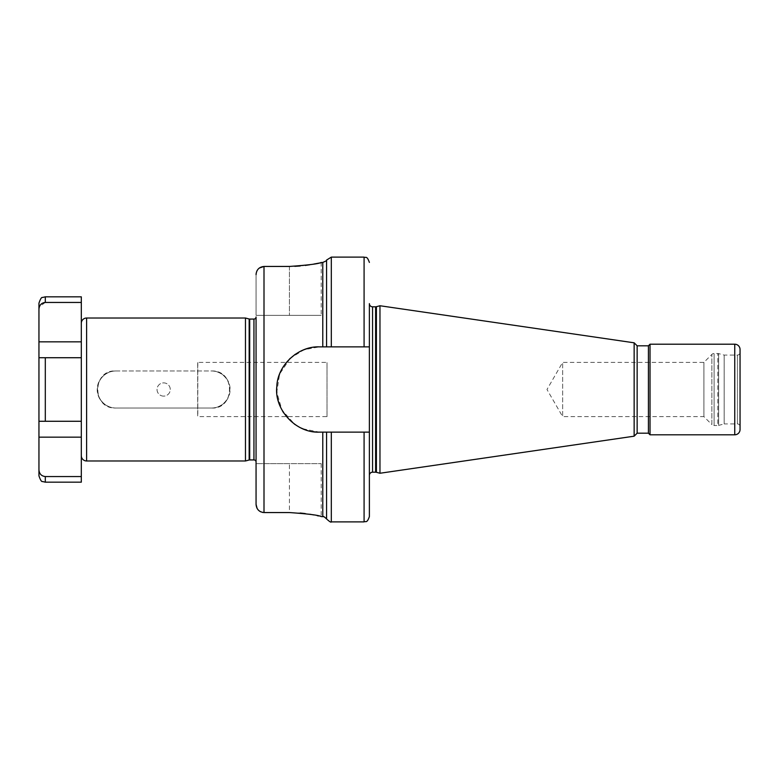 <?xml version="1.0" encoding="UTF-8"?>
<svg xmlns="http://www.w3.org/2000/svg" width="779" height="779" viewBox="0 0 779 779"><rect width="100%" height="100%" fill="white"/><g stroke="black" fill="none" stroke-linecap="round" stroke-linejoin="round"><path stroke-width="0.58" stroke-dasharray="3.9 2.92" d="M300.178 513.02L289.418 512.553L289.418 463.632L256.057 463.632L256.057 504.334L256.057 463.632L321.191 463.632L289.418 463.632L289.418 512.553L264.003 512.553L264.003 266.447L294.861 266.33M321.191 463.632L321.191 516.584L318.494 515.941M317.18 515.649L313.781 514.938M309.799 514.228L305.222 513.565M262.377 512.378L260.751 511.832M259.436 511.053L257.099 508.405M300.178 265.98L305.222 265.435M309.769 264.772L313.781 264.062M302.729 428.762L319.341 432.131A42.631 42.631 0 0 1 276.711 389.5A42.631 42.631 0 0 1 319.341 346.869L369.382 346.869L319.341 346.869L303.966 349.742L290.372 358.233M290.158 358.428L279.603 374.076L276.798 392.226L281.959 409.997L294.53 424.166M295.416 424.779L301.444 428.187M322.779 516.584L322.779 432.131L319.341 432.131L369.382 432.131L319.341 432.131M322.779 432.131L369.382 432.131L369.382 346.869L369.382 385.605L369.382 346.869L319.341 346.869M313.129 347.327A42.631 42.631 0 0 0 306.984 348.7M301.054 350.988A42.631 42.631 0 0 0 295.475 354.182M294.53 354.834A42.631 42.631 0 0 0 290.392 358.213M289.535 359.022A42.631 42.631 0 0 0 286.438 362.391M285.971 362.965A42.631 42.631 0 0 0 283.517 366.393M282.339 368.331A42.631 42.631 0 0 0 279.583 374.115M277.743 380.162A42.631 42.631 0 0 0 276.827 386.374M276.827 392.626A42.631 42.631 0 0 0 277.743 398.848M279.583 404.885A42.631 42.631 0 0 0 282.339 410.679M283.712 412.909A42.631 42.631 0 0 0 290.158 420.572M290.392 420.796A42.631 42.631 0 0 0 294.248 423.961M295.475 424.818A42.631 42.631 0 0 0 301.054 428.012M306.984 430.3A42.631 42.631 0 0 0 313.129 431.673M369.382 346.869L369.382 303.625M369.382 475.375L369.382 432.131M379.967 473.252L379.967 305.748M634.145 436.191L634.145 342.809M637.144 433.182L637.144 345.818M648.41 433.182L648.41 345.818M650.027 434.799L650.027 344.201M740.05 426.571L740.05 352.429A2.649 2.649 0 0 1 737.401 355.078L724.168 355.078L718.637 353.598A3.174 3.174 0 0 0 717.819 353.491L714.1 353.491A3.174 3.174 0 0 0 711.86 354.426L703.914 362.362L562.652 362.362L546.985 389.5L562.652 416.638L562.652 362.362L562.652 416.638L703.914 416.638L703.914 362.362L703.914 416.638L711.86 424.574L711.86 354.426L711.86 424.574A3.174 3.174 0 0 0 714.1 425.509L714.1 353.491L714.1 425.509L717.819 425.509L717.819 353.491L717.819 425.509A3.174 3.174 0 0 0 718.637 425.402L718.637 353.598L718.637 425.402L724.168 423.922L724.168 355.078L724.168 423.922L737.401 423.922A2.649 2.649 180 0 1 740.05 426.571M256.057 274.666L256.057 315.368L321.191 315.368L256.057 315.368L256.057 274.666M256.057 316.956L256.057 462.044M256.213 273.049L256.71 271.404M257.284 270.274L259.261 268.073M245.463 460.983L245.463 318.017M211.576 408.03A18.53 18.53 0 0 0 229.844 389.5A18.53 18.53 0 0 0 211.576 370.97A18.53 18.53 0 0 1 230.107 389.5A18.53 18.53 0 0 1 211.576 408.03L211.576 408.03C235.044 409.588 235.842 369.947 211.576 370.97L115.73 370.97C92.224 369.45 91.494 409.072 115.73 408.03L115.73 408.03A18.53 18.53 0 0 1 97.2 389.5A18.53 18.53 0 0 1 115.73 370.97A18.53 18.53 0 0 0 97.463 389.5A18.53 18.53 0 0 0 115.73 408.03M211.313 408.03L115.993 408.03L211.313 408.03A18.53 18.53 0 0 0 229.844 389.5A18.53 18.53 0 0 0 211.313 370.97L115.73 370.97M81.308 482.172L81.308 296.828M81.308 447.565L81.308 421.273L81.308 447.565M81.308 476.553L45.309 476.553C41.384 476.105 39.271 473.836 38.95 469.756L38.95 421.273L81.308 421.273L38.95 421.273L38.95 357.727L81.308 357.727L45.309 357.727L45.309 421.273L81.308 421.273M38.95 469.756L38.95 475.813M38.95 303.187L38.95 341.845L81.308 341.845M45.231 302.447L39.33 306.916L38.95 309.244M81.308 357.727L38.95 357.727L38.95 341.845M115.993 370.97A18.53 18.53 0 0 0 97.463 389.5A18.53 18.53 0 0 0 115.993 408.03M163.658 396.122A6.622 6.622 0 0 1 157.037 389.5A6.622 6.622 0 0 1 163.658 382.878A6.622 6.622 0 0 1 170.27 389.5A6.622 6.622 0 0 1 163.658 396.122A6.622 6.622 0 0 1 157.037 389.5A6.622 6.622 0 0 1 163.658 382.878A6.622 6.622 0 0 1 170.27 389.5A6.622 6.622 0 0 1 163.658 396.122M327.014 416.638L327.014 362.362L327.014 416.638L197.681 416.638L197.681 362.362L197.681 416.638L197.681 362.362L327.014 362.362M197.808 362.498L197.808 416.502M322.779 346.869L322.779 262.416M331.318 521.881L331.318 432.131M326.576 432.131L326.576 518.941M326.576 260.059L326.576 346.869M331.318 346.869L331.318 257.119M372.557 472.191L372.557 306.809M375.595 472.191L375.595 306.809M376.423 472.308L376.423 306.692M734.753 434.799L734.753 344.201M737.401 355.078L737.401 423.922L737.401 355.078M364.085 257.119L364.085 346.869M364.085 432.131L364.085 521.881M289.418 266.447L289.418 315.368L289.418 266.447M253.944 459.931L253.944 319.069M249.699 459.931L249.699 319.069M249.153 459.999L249.153 319.001M86.605 460.983L86.605 318.017M38.95 437.155L81.308 437.155M45.309 482.172L45.309 476.553M45.309 302.447L45.309 296.828M321.191 262.416L321.191 315.368"/><path stroke-width="1.17" d="M257.099 508.405L256.057 504.334C256.486 509.291 259.134 512.027 264.003 512.553L262.377 512.378M322.779 432.131L319.341 432.131C295.932 433.251 273.955 409.598 276.827 386.374C277.538 365.098 298.328 345.983 319.341 346.869L369.382 346.869L369.382 303.625A3.174 3.174 0 0 0 372.557 306.809L375.595 306.809A3.174 3.174 0 0 0 376.423 306.692L379.967 305.748L379.967 473.252L376.423 472.308A3.174 3.174 0 0 0 375.595 472.191L372.557 472.191A3.174 3.174 0 0 0 369.382 475.375L369.382 432.131L369.382 516.584L369.382 432.131L322.779 432.131L322.779 516.584L321.191 516.584C319.263 515.26 308.679 513.916 289.418 512.553L264.003 512.553L264.003 266.447C259.134 266.973 256.486 269.709 256.057 274.666L256.213 273.049M318.494 515.941L317.18 515.649M313.781 514.938L309.799 514.228M305.222 513.565L300.178 513.02M260.751 511.832L259.436 511.053M256.057 504.334L256.057 462.044A2.123 2.123 0 0 0 253.944 459.931L253.944 319.069A2.123 2.123 0 0 0 256.057 316.956L256.057 504.334M294.861 266.33L300.178 265.98M305.222 265.435L309.769 264.772M313.781 264.062L322.779 262.416L322.779 346.869M294.53 424.166L295.416 424.779M301.444 428.187L302.729 428.762M321.191 262.416C319.273 263.74 308.679 265.084 289.418 266.447L264.003 266.447L259.261 268.073M319.341 346.869A42.631 42.631 0 0 0 313.129 347.327M306.984 348.7A42.631 42.631 0 0 0 301.054 350.988M295.475 354.182A42.631 42.631 0 0 0 294.53 354.834M290.392 358.213A42.631 42.631 0 0 0 289.535 359.022M286.438 362.391A42.631 42.631 0 0 0 285.971 362.965M283.517 366.393A42.631 42.631 0 0 0 282.339 368.331M279.583 374.115A42.631 42.631 0 0 0 277.743 380.162M276.827 386.374A42.631 42.631 0 0 0 276.827 392.626M277.743 398.848A42.631 42.631 0 0 0 279.583 404.885M282.339 410.679A42.631 42.631 0 0 0 283.712 412.909M294.248 423.961A42.631 42.631 0 0 0 295.475 424.818M301.054 428.012A42.631 42.631 0 0 0 306.984 430.3M313.129 431.673A42.631 42.631 0 0 0 319.341 432.131M369.382 432.131L369.382 346.869M379.967 305.748L634.145 342.809L637.144 345.818L648.41 345.818L650.027 344.201L734.753 344.201L734.753 434.799L650.027 434.799L650.027 344.201M379.967 473.252L634.145 436.191L634.145 342.809M634.145 436.191L637.144 433.182L637.144 345.818M637.144 433.182L648.41 433.182L648.41 345.818M648.41 433.182L650.027 434.799M740.05 429.502L740.05 349.498L740.05 429.502A5.297 5.297 0 0 1 734.753 434.799M740.05 349.498A5.297 5.297 0 0 0 734.753 344.201M740.05 352.429L740.05 426.571M256.71 271.404L257.284 270.274M245.463 318.017L86.605 318.017L86.605 460.983L245.463 460.983L245.463 318.017L249.153 319.001A2.123 2.123 0 0 0 249.699 319.069L253.944 319.069M245.463 460.983L249.153 459.999A2.123 2.123 0 0 1 249.699 459.931L253.944 459.931M86.605 318.017A5.297 5.297 0 0 0 81.308 323.304M86.605 460.983A5.297 5.297 0 0 1 81.308 455.696M45.309 296.828L42.504 297.481C41.579 297.042 40.391 298.941 38.95 303.187L38.95 309.244C39.271 305.164 41.384 302.895 45.309 302.447L81.308 302.447L45.309 302.447L45.309 296.828L81.308 296.828L81.308 482.172L45.309 482.172L42.504 481.519C41.579 481.958 40.391 480.059 38.95 475.813L38.95 437.155L81.308 437.155M81.308 476.553L45.309 476.553C41.375 476.086 39.252 473.817 38.95 469.756M81.308 421.273L38.95 421.273L38.95 357.727L45.309 357.727L38.95 357.727L38.95 341.845L81.308 341.845M81.308 357.727L45.309 357.727L45.309 421.273L38.95 421.273L38.95 437.155M38.95 309.244L38.95 341.845M331.318 432.131L331.318 521.881C331.124 522.651 329.546 521.667 326.576 518.941L326.576 432.131M326.576 346.869L326.576 260.059L331.318 257.119L331.318 346.869M372.557 472.191L372.557 306.809M375.595 472.191L375.595 306.809M376.423 472.308L376.423 306.692M364.085 346.869L364.085 257.119C365.672 258.19 366.763 255.064 369.382 262.416M369.382 516.584C366.86 523.829 365.653 520.869 364.085 521.881L364.085 432.131M249.699 459.931L249.699 319.069M249.153 459.999L249.153 319.001M45.309 476.553L45.309 482.172M322.779 516.584C323.801 517.402 322.117 514.724 326.576 518.941M326.576 260.059C327.122 260.4 325.856 261.179 322.779 262.416M364.085 257.119L331.318 257.119M364.085 521.881L331.318 521.881"/></g></svg>
